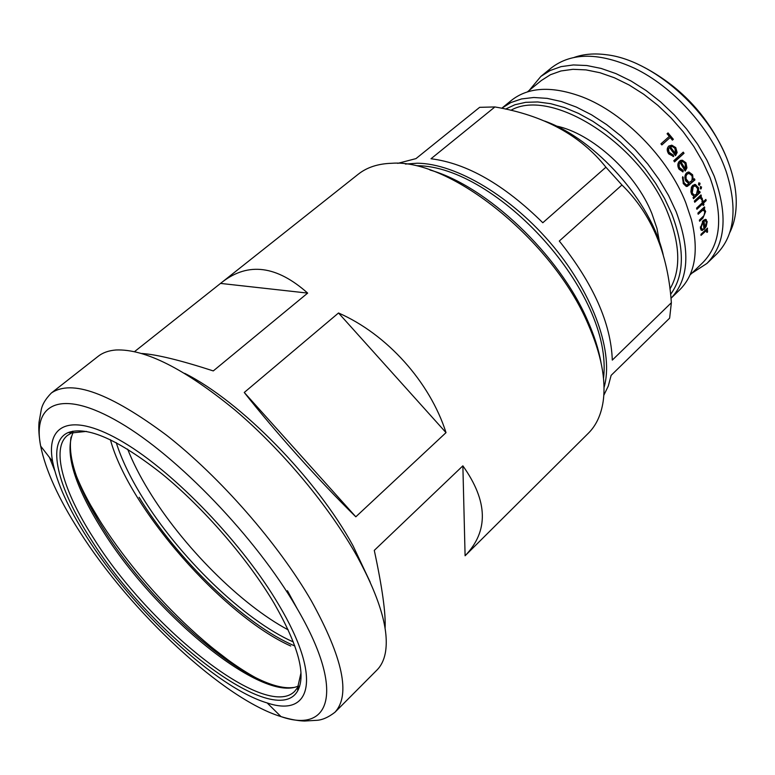<?xml version="1.0" encoding="UTF-8"?>
<svg xmlns="http://www.w3.org/2000/svg" width="775" height="775" viewBox="0 0 775 775"><rect width="100%" height="100%" fill="white"/><g stroke="black" fill="none" stroke-linecap="round" stroke-linejoin="round"><path stroke-width="1.16" d="M679.162 168.621L678.338 166.732M644.335 67.425C682.339 87.73 709.822 117.974 726.776 158.148L728.103 161.713M574.139 57.428C583.672 54.017 594.512 53.126 606.68 54.773C652.027 59.937 708.747 109.091 727.793 160.919C733.14 174.879 735.95 188.102 736.231 200.589C736.434 212.863 734.283 223.529 729.769 232.587M529.238 90.384L540.863 76.425L551.364 67.88C571.766 52.216 599.511 52.351 634.589 68.287C672.497 86.471 709.251 126.713 724.402 166.693L726.097 171.285C737.8 208 734.671 235.561 716.701 253.987L706.984 263.403L691.746 273.304M540.863 76.425L550.173 70.506L561.071 66.631L573.364 64.945L586.811 65.526L601.129 68.433L616.018 73.635L631.131 81.046L646.108 90.539L660.6 101.903L674.24 114.874L686.708 129.134L697.684 144.363L706.916 160.163L714.211 176.167C728.054 214.995 725.652 244.077 706.984 263.403M527.387 91.886L541.367 80.493L550.415 74.729L561.003 70.961L572.958 69.314L586.026 69.895L599.957 72.724L614.43 77.781L629.116 84.998L643.686 94.23L657.772 105.274L671.043 117.887L683.172 131.76L693.857 146.553L702.857 161.917L709.968 177.485C723.511 215.295 721.196 243.612 703.002 262.425L690.041 274.96M707.507 228.112L706.577 230.078L707.42 230.282L707.439 232.238L706.761 232.326L706.703 231.163L705.453 231.338L701.007 235.387L700.968 234.331L707.507 228.112M702.867 229.129L702.557 230.437L701.172 230.165L700.397 228.102L703.216 220.381L705.55 219.344L707.188 221.689L706.199 226.455L703.991 229.555L703.216 221.631L701.191 227.201L701.85 228.877L702.867 229.129M704.494 206.886L704.766 208.039L703.584 209.163L704.494 209.453L705.647 211.468L702.944 218.056L699.583 221.233L699.379 220.11L703.962 215.634L704.795 212.04L703.913 210.529L702.373 210.509L698.168 214.258L697.887 213.106L704.494 206.886M705.851 199.427L706.17 200.589L703.516 203.089L703.962 204.745L703.148 205.501L702.702 203.844L696.899 209.298L696.57 208.126L702.382 202.682L701.888 201.016L702.702 200.25L703.187 201.917L705.851 199.427M700.978 194.874L701.375 196.056L700.406 196.966L702.247 198.284L702.344 199.514L701.443 199.533L700.716 198.061L699.321 198.245L694.739 202.256L694.332 201.074L700.978 194.874M701.53 186.988L701.191 188.79L700.542 188.964L700.338 186.581L701.53 186.988L700.736 186.959L700.397 188.751L701.191 188.79M698.575 188.063L698.478 192.462L699.709 191.318L700.145 192.5L693.489 198.7L693.053 197.518L694.206 196.443L691.736 194.409L690.874 191.803L691.407 187.25L692.705 185.37L695.495 184.537L698.575 188.063M685.739 202.653L691.474 219.751C699.031 250.993 695.156 274.311 679.84 289.714L670.976 298.307C688.888 279.368 690.602 250.47 676.11 211.604L668.534 195.465L659.031 179.48L647.793 164.038L635.113 149.517L621.269 136.264L606.631 124.61L591.538 114.807L576.358 107.076L561.449 101.564L547.15 98.367L533.772 97.495L521.594 98.929L510.841 102.562L501.716 108.277L511.539 100.285C528.637 86.887 552.255 85.783 582.383 96.962C624.078 112.947 668.244 157.964 685.739 202.653M510.851 110.302C551.519 86.916 641.7 144.218 668.273 214.297C680.324 245.452 680.886 270.349 669.949 288.988M659.573 242.459L656.948 228.392L651.911 213.629C635.723 172.98 591.974 133.271 556.072 125.967M544.66 121.065C595.733 139.18 651.281 201.781 663.158 254.588M397.749 163.36L415.981 158.613L479.647 107.328L494.905 106.95C543.566 115.194 580.572 135.286 605.914 167.216L621.947 184.993C651.513 213.871 667.982 253.115 671.363 302.725L669.639 318.147L611.126 375.371L608.278 386.066L603.812 395.289M405.422 164.058L417.212 163.225C455.942 163.447 512.275 196.85 553.282 246.324C594.338 295.769 614.023 353.758 604.016 387.587M671.363 302.725L612.298 360.104C610.981 323.34 593.321 283.65 559.298 241.035L621.947 184.993M605.914 167.216L542.81 222.745C504.06 184.586 466.792 163.254 431.007 158.759L494.905 106.95M429.98 170.006C486.603 185.903 559.153 254.481 587.508 320.337C594.105 335.178 598.61 349.234 601.003 362.497M385.088 628.37C385.882 613.626 382.278 587.634 374.286 550.386L462.869 465.843C488.066 501.212 488.812 531.185 465.097 555.772L588.361 433.235C596.246 425.407 601.187 414.712 603.202 401.13C606.147 379.556 601.1 353.865 588.06 324.057C552.672 240.357 450.362 158.642 391.879 163.273C378.152 163.67 366.943 167.322 358.244 174.23L222.386 281.945C248.349 261.94 276.782 265.651 307.665 293.095L213.29 370.915C180.459 360.268 156.627 354.456 141.806 353.487M184.673 373.347C240.463 401.227 316.684 478.873 353.1 545.91L370.198 582.161M334.936 712.273C350.784 695.127 342.928 657.994 311.366 600.877C278.244 543.604 220.11 477.071 166.46 435.162C110.031 393.119 71.649 379.082 51.315 393.041L98.251 356.248C102.862 352.625 108.81 350.532 116.076 349.98C145.041 348.837 184.624 368.803 234.825 409.897C282.458 450.275 329.666 507.024 357.488 557.031C380.118 598.784 389.399 630.782 385.32 653.034C383.916 660.184 381.145 665.841 376.999 669.997L334.936 712.273C328.077 717.553 321.741 720.246 315.929 720.363L304.556 721.031C297.92 720.857 290.063 719.384 281.005 716.613C331.361 734.177 345.282 689.982 296.253 607.096C255.915 537.676 177.853 456.397 119.854 422.588C61.574 388.353 32.104 402.729 40.658 446.09C45.628 470.318 58.58 498.761 79.515 531.427C130.743 612.143 223.21 698.827 281.005 716.613L267.162 702.944C216.264 687.832 132.767 609.741 86.974 537.375C68.268 508.109 56.817 482.806 52.603 461.445C45.396 423.237 72.259 411.719 123.68 442.428C174.869 472.798 243.021 543.885 278.864 604.936C322.381 677.786 311.598 718.028 267.162 702.944M90.472 538.606C57.544 487.601 45.861 441.915 68.297 432.528C87.158 425.785 118.507 439.667 162.333 474.164C203.932 508.187 247.903 559.027 274.088 603.26C298.346 645.653 306.222 674.822 297.726 690.757C275.202 731.561 149.11 633.582 90.472 538.606M86.432 431.394L71.61 432.954L67.444 435.443C50.908 448.502 63.153 490.837 93.203 537.579C148.761 627.353 265.903 721.06 294.733 691.271L297.687 687.425L300.981 672.884M134.559 351.618L222.386 281.945M446.022 432.634L355.822 516.809C320.036 481.779 274.699 431.229 244.261 392.47L338.52 312.984C386.957 334.19 429.815 381.862 446.022 432.634L338.52 312.984M127.652 449.161C132.825 462.249 139.82 476.015 148.655 490.468C182.338 545.949 240.618 604.568 288.193 629.862M355.822 516.809L244.261 392.47M307.665 293.095L220.584 283.418M465.097 555.772L462.869 465.843M670.23 137.466L661.86 144.935L660.949 143.85L669.319 136.381L667.072 133.775L668.031 132.922L673.349 139.277L672.4 140.13L670.23 137.466L661.821 144.886M673.368 155.126L673.698 156.502L668.718 153.896C666.732 150.873 666.732 148.287 668.699 146.155L671.789 145.157L675.761 147.599L677.137 152.53L675.5 155.678L669.406 147.415L668.563 148.703L668.932 152.2L673.368 155.126L672.748 155.426L673.01 156.531M683.25 152.132L684.025 153.285L674.541 161.888L673.766 160.725L683.25 152.132M683.24 170.471L682.998 171.905L678.977 169.134C677.311 165.976 677.466 163.322 679.442 161.161L682.397 160.202L685.972 162.798L686.931 167.875L685.197 171.062L680.033 162.469L679.162 163.787L679.288 167.39L683.24 170.471L682.533 170.636L682.727 171.895M694.371 178.715L694.933 179.907L687.406 186.358L686.262 186.446L683.24 183.549L682.756 176.623L684.015 182.667L686.485 185.099L688.965 183.704L685.768 181.001C684.373 177.804 684.625 175.111 686.524 172.912L688.927 172.002L692.608 174.763L693.208 179.79L694.371 178.715M700.019 183.249L699.718 185.051L699.089 185.235L698.507 184.653L698.798 182.842L700.019 183.249L699.244 183.249L698.934 185.051L699.718 185.051M707.536 229.158L706.752 228.828M706.577 230.078L705.792 229.739M706.674 230.068L706.761 231.231M707.672 231.124L706.819 230.747M707.439 232.238L706.848 231.958M706.345 231.008L704.175 231.279M705.453 231.338L704.591 230.969M702.557 230.437L701.172 230.165M705.434 219.335L706.364 222.309M707.188 221.689L706.335 221.379M706.199 226.455L705.647 226.242M704.475 227.627L703.913 228.373M703.216 221.631L702.324 221.398M701.191 227.201L700.358 226.901M700.358 227.017L701.772 228.809M701.966 228.974L701.695 230.097M704.969 220.681L703.187 220.71L703.874 227.395L704.727 227.724L706.393 222.502L705.521 220.788L704.039 220.982L704.727 227.724M704.669 220.497L705.26 220.701M703.187 220.71L704.039 220.982M704.766 208.039L703.933 207.855L702.741 208.969L703.584 209.163M703.322 209.105L704.804 211.255L704.882 212.689M705.647 211.468L704.804 211.255M703.962 215.634L699.428 220.333M703.032 210.306L701.53 210.325L697.975 213.454M702.373 210.509L701.53 210.325M706.17 200.589L705.347 200.444L702.683 202.934L702.944 204.745M703.516 203.089L702.683 202.934M703.962 204.745L703.128 204.581M702.702 203.844L701.879 203.699L696.696 208.562M702.092 200.832L703.187 201.917M701.375 196.056L700.561 195.968L699.592 196.879L700.406 196.966M700.251 196.947L701.433 198.177L701.443 199.407M702.247 198.284L701.433 198.177M702.344 199.514L701.52 199.398M700.106 197.993L698.507 198.158L694.516 201.607M699.321 198.245L698.507 198.158M700.387 195.426L700.561 195.968M694.458 185.922L692.443 186.591L691.436 192.927L693.334 195.019L694.235 195.097M694.361 184.489L697.519 187.279L697.684 192.413L698.478 192.462M698.304 187.288L697.519 187.279M699.127 191.861L699.341 192.452L693.267 198.1M700.145 192.5L699.341 192.452M692.443 186.591L693.218 186.572L692.23 192.946L694.138 195.068L696.376 194.428L697.752 188.829L695.427 185.952L693.218 186.572M691.436 192.927L692.23 192.946M694.933 179.907L686.417 186.465M687.406 186.358L686.64 186.407M682.436 177.494L683.269 182.764L686.379 185.109M683.405 177.814L682.678 177.94M684.015 182.667L683.269 182.764M687.861 172.137L691.872 174.85L692.453 179.848L693.208 179.79M692.608 174.763L691.872 174.85M693.828 179.219L694.177 179.955M688.142 173.542L685.875 174.879L685.168 178.056L685.885 180.391L688.278 182.571L689.149 182.522M686.408 174.259L687.134 174.133L686.049 175.973L686.088 178.938L689.043 182.513L691.842 180.778L692.327 176.991L691.833 175.615L689.033 173.426L687.134 174.133M685.885 180.391L686.621 180.304M680.392 160.512L681.738 160.435L685.284 162.992L686.224 168.039L684.984 170.694M682.397 160.202L681.738 160.435M685.972 162.798L685.284 162.992M686.931 167.875L686.224 168.039M680.033 162.469L678.493 164.009L678.445 167.138L679.036 168.427L682.533 170.636M679.714 168.223L679.036 168.427M680.683 161.927L684.645 169.279L685.342 169.115L685.187 163.612L683.037 161.723L680.944 161.839L685.342 169.115M680.276 162.062L680.944 161.839M684.025 153.285L674.405 161.675M682.736 152.597L683.376 153.547M668.97 145.932L671.208 145.516L675.161 147.928L676.517 152.83L675.354 155.465M671.789 145.157L671.208 145.516M675.761 147.599L675.161 147.928M677.137 152.53L676.517 152.83M669.406 147.415L667.866 149.459L668.137 152.094L668.844 153.334L672.748 155.426M669.445 153.004L668.844 153.334M670.336 146.775L669.755 147.134L674.909 154.07L675.529 153.77L674.977 148.412L672.564 146.62L670.336 146.775L675.529 153.77M667.527 133.368L672.797 139.655L673.349 139.277M505.552 109.091L514.949 104.732L525.741 102.319L537.734 101.951L550.705 103.676L564.403 107.522L578.557 113.421L592.856 121.297L606.98 130.994L620.63 142.319L633.495 155.029L645.275 168.834L655.708 183.443L664.582 198.507L671.692 213.697C684.926 248.446 684.558 275.348 670.578 294.384M298.433 685.982C261.911 703.303 154.409 614.381 102.252 529.897C74.109 484.918 64.403 452.416 73.121 432.382M54.715 470.638L49.464 457.415M297.377 609.024L287.448 590.734M83.69 493.578L99.772 520.519M214.045 649.15L238.913 668.292M294.829 645.972C244.958 625.008 176.932 559.317 139.103 497.298M116.24 442.632C121.423 459.071 129.938 476.954 141.806 496.281C178.541 556.595 244.299 620.484 293.338 641.962M703.206 233.285L702.421 232.955M702.944 218.056L702.102 217.804M700.561 212.001L699.718 211.817M696.977 200.163L696.163 200.076M689.624 184.808L688.868 184.857M603.512 378.365C614.003 292.582 495.913 165.869 416.989 165.695M290.741 646.011C223.597 616.086 128.882 508.361 110.408 439.687M255.924 677.825C189.933 641.69 104.344 545.377 76.221 475.559M71.61 432.954L68.297 432.528M70.68 432.838L72.743 431.181M52.603 461.445L40.658 446.09C38.973 436.761 38.43 428.798 39.041 422.181L41.036 410.963C41.84 405.209 45.27 399.232 51.315 393.041M297.697 688.365L299.596 686.505M103.123 528.54C152.539 608.239 251.526 693.276 293.531 687.483M102.901 528.182C78.12 488.686 67.512 458.316 71.058 437.081M297.687 687.425L297.726 690.757M706.916 230.068L707.42 230.282M705.502 219.393L706.345 219.674M700.988 228.557L701.85 228.877M703.661 209.269L704.494 209.463M700.493 197.034L701.307 197.121M694.739 184.557L695.495 184.537M693.334 195.019L694.138 195.068M685.72 185.157L686.485 185.099M688.219 172.127L688.927 172.002M688.278 182.571L689.043 182.513M680.644 160.464L681.293 160.231"/></g></svg>
